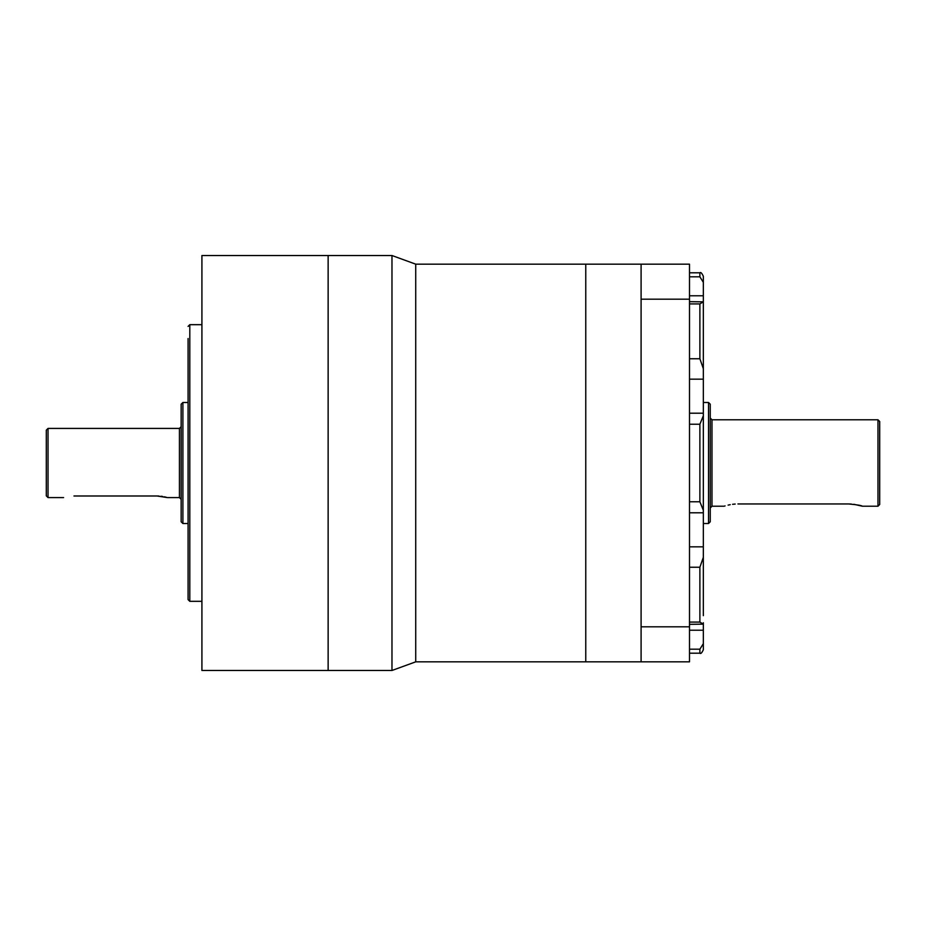 <?xml version="1.0" encoding="UTF-8"?>
<svg xmlns="http://www.w3.org/2000/svg" width="926" height="926" viewBox="0 0 926 926"><rect width="100%" height="100%" fill="white"/><g stroke="black" fill="none" stroke-linecap="round" stroke-linejoin="round"><path stroke-width="1.39" d="M391.976 670.482L391.976 255.518L328.14 255.518L328.14 670.482L201.914 670.482L201.914 255.518L328.14 255.518L328.14 670.482L391.976 670.482L415.728 661.835L415.728 264.165L391.976 255.518M641.093 626.809L689.5 626.809L689.5 661.835L641.093 661.835L641.093 264.165L585.764 264.165L585.764 661.835L415.728 661.835M703.332 415.855L703.332 510.238L699.882 501.776L699.882 424.224L703.332 415.762L703.332 511.684M737.918 503.952C720.069 506.441 720.069 506.441 737.918 503.952L848.575 503.952C856.99 504.728 861.597 505.48 862.407 506.221L853.888 504.3M415.728 264.165L585.764 264.165L585.764 661.835L641.093 661.835M703.332 510.238L703.332 615.663M703.332 322.271L703.332 415.762M703.332 368.652L699.882 358.756L699.882 303.913L703.332 301.853L703.332 379.174L689.5 379.174M703.332 282.337L699.882 276.805L699.882 272.8C700.669 271.885 701.827 273.043 703.332 276.261L703.332 303.253M708.529 402.486L710.254 404.211L710.254 521.789L708.529 523.514L708.529 402.486L703.332 402.486M851.295 504.045L848.575 503.952M735.198 504.045L732.57 504.3M730.22 504.67L728.114 505.11M725.081 505.92L724.352 506.14M877.975 419.779L879.7 421.504L879.7 504.496L877.975 506.221L877.975 419.779L711.978 419.779L711.978 506.221L710.254 507.957L710.254 463M641.093 299.191L689.5 299.191L689.5 626.809M641.093 264.165L689.5 264.165L689.5 299.191M699.882 649.195L703.332 643.663L703.332 649.739C701.873 652.923 700.716 654.08 699.882 653.2L699.882 649.195L689.5 649.195M703.332 622.747L703.332 643.663M689.5 622.087L699.882 622.087L703.332 624.147L689.5 624.344M699.882 622.087L699.882 567.244L703.332 557.348M689.5 301.656L703.332 301.853M689.5 546.826L703.332 546.826L703.332 587.489M73.964 495.989C60.584 497.725 60.584 497.725 73.964 495.989L156.957 495.989L167.328 497.586L179.436 497.586L179.436 428.414L181.16 426.689M201.914 324.679L189.807 324.679L189.807 601.321L188.082 599.597L188.082 338.511M181.16 521.789L181.16 404.211L182.897 402.486L182.897 523.514L181.16 521.789M46.3 495.85L46.3 430.15L48.025 428.414L48.025 497.586L46.3 495.85M166.53 497.343L164.353 496.811M162.733 496.486L160.985 496.232M158.994 496.047L156.957 495.989M689.5 358.756L699.882 358.756M703.332 295.776L689.5 295.776M689.5 276.805L699.882 276.805M689.5 630.224L703.332 630.224M699.882 567.244L689.5 567.244M689.5 501.776L699.882 501.776M699.882 424.224L689.5 424.224M699.882 303.913L689.5 303.913M708.529 523.514L703.332 523.514M711.978 419.779L710.254 418.043M877.975 506.221L862.407 506.221M724.086 506.221L711.978 506.221M699.882 653.2L689.5 653.2M689.5 512.796L703.332 512.796M703.332 413.204L689.5 413.204M699.882 272.8L689.5 272.8M182.897 523.514L188.082 523.514M48.025 497.586L63.593 497.586M189.807 601.321L201.914 601.321M48.025 428.414L179.436 428.414M182.897 402.486L188.082 402.486M179.436 497.586L181.16 499.311M189.807 324.679L188.082 326.403"/></g></svg>
